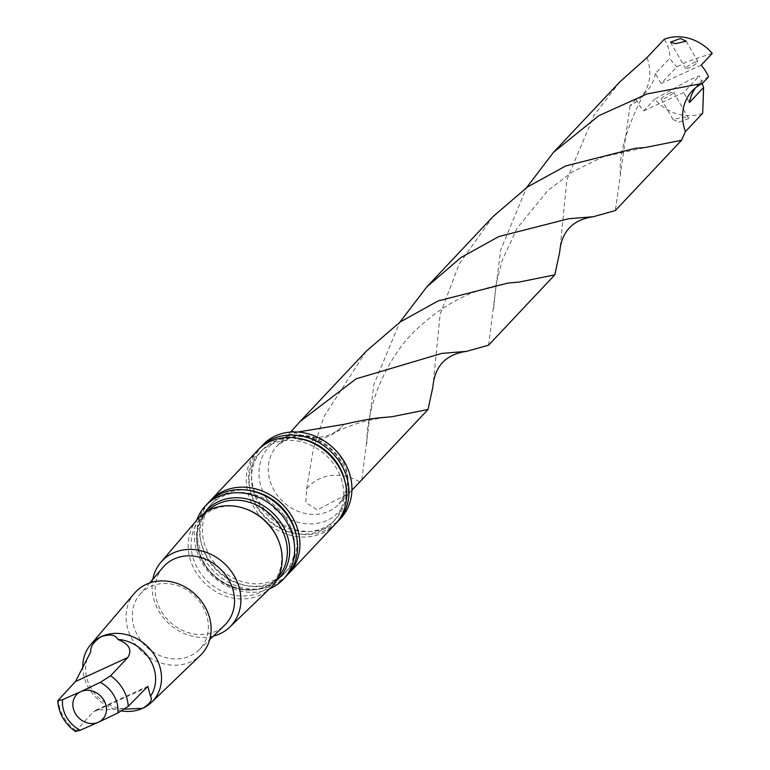<?xml version="1.0" encoding="UTF-8"?>
<svg xmlns="http://www.w3.org/2000/svg" width="770" height="770" viewBox="0 0 770 770"><rect width="100%" height="100%" fill="white"/><g stroke="black" fill="none" stroke-linecap="round" stroke-linejoin="round"><path stroke-width="0.58" stroke-dasharray="3.85 2.89" d="M702.683 113.267A42.465 36.662 43.3 0 1 654.693 99.128C698.265 75.065 687.937 80.773 699.362 75.845L702.192 83.516M695.599 87.761A46.046 39.761 43.3 0 1 698.477 84.267A46.046 39.761 43.3 0 1 708.564 76.856M293.38 431.922A46.046 39.761 -136.7 0 0 320.387 437.119A46.046 39.761 -136.7 0 0 332.64 433.443A46.046 39.761 -136.7 0 0 342.419 426.176A46.046 39.761 -136.7 0 0 344.026 424.357M488.584 345.181L500.702 249.894L526.584 187.611M492.964 216.64L459.257 263.86L440.151 314.189L432.875 386.983M297.846 432.028L287.162 435.204L290.608 432.057M361.823 479.797L373.902 384.548L399.794 322.264M619.725 82.015L593.978 115.375L566.932 179.545L559.665 252.425M366.231 351.236L323.939 416.637L313.38 448.833L306.614 488.94L305.844 502.589L317.269 509.884L349.003 493.426L351.919 490.23M694.232 62.514A7.046 1.174 150.1 0 1 697.909 61.59A7.046 1.174 150.1 0 1 689.362 67.693A7.046 1.174 150.1 0 1 685.685 68.617A7.046 1.174 150.1 0 1 694.232 62.514M712.25 53.39C682.201 63.092 689.294 60.811 676.83 66.846L661.122 83.526L701.172 65.152M661.122 83.526L655.366 73.506L669.534 58.462L676.83 66.846M655.366 73.506A46.046 39.761 43.3 0 1 646.309 91.774A46.046 39.761 43.3 0 1 636.222 99.186L630.033 105.769A46.046 39.761 -136.7 0 0 640.12 98.358A46.046 39.761 -136.7 0 0 644.471 92.641A46.046 39.761 -136.7 0 0 647.637 85.942A46.046 39.761 -136.7 0 0 646.993 57.596M664.26 39.251C668.61 46.441 670.362 52.841 669.534 58.462M359.532 481.702A46.046 39.761 -136.7 0 0 330.782 475.562A46.046 39.761 -136.7 0 0 308.751 486.496A46.046 39.761 -136.7 0 0 307.153 488.324M630.033 105.769L615.336 210.556M636.222 99.186A42.465 36.662 43.3 0 0 643.614 110.899L654.693 99.128M678.774 122.228L688.717 118.551L683.654 117.05L673.028 119.552L678.774 122.228M669.842 93.045A7.046 1.174 -29.9 0 0 661.295 99.147A7.046 1.174 -29.9 0 0 664.962 98.223A7.046 1.174 -29.9 0 0 673.519 92.121A7.046 1.174 -29.9 0 0 669.842 93.045M643.614 110.899L683.664 92.525L699.362 75.845M689.419 102.535L683.664 92.525M262.743 445.002A53.534 46.219 -136.7 0 0 258.932 501.328A53.534 46.219 43.3 0 0 340.686 518.393M336.567 522.705A53.534 46.219 43.3 0 1 256.006 504.427A53.534 46.219 -136.7 0 1 258.681 449.362M345.075 481.905A50.416 43.524 43.3 0 1 335.489 519.365A50.416 43.524 43.3 0 1 258.499 503.291A50.416 43.524 -136.7 0 1 262.089 450.238A50.416 43.524 -136.7 0 1 298.895 438.428M259.76 452.712A50.416 43.524 -136.7 0 1 336.76 468.786A50.416 43.524 43.3 0 1 333.169 521.829A50.416 43.524 43.3 0 1 256.169 505.755A50.416 43.524 -136.7 0 1 259.76 452.712L262.089 450.238M335.431 523.966A53.534 46.219 43.3 0 1 253.677 506.901A53.534 46.219 -136.7 0 1 257.488 450.575M287.48 574.844A53.534 46.219 43.3 0 1 206.918 556.566A53.534 46.219 -136.7 0 1 209.584 501.501M295.988 534.043A50.416 43.524 43.3 0 1 286.401 571.494A50.416 43.524 43.3 0 1 209.401 555.42A50.416 43.524 -136.7 0 1 212.992 502.377A50.416 43.524 -136.7 0 1 249.807 490.557M210.662 504.851A50.416 43.524 -136.7 0 1 287.662 520.924A50.416 43.524 43.3 0 1 284.072 573.968A50.416 43.524 43.3 0 1 207.072 557.894A50.416 43.524 -136.7 0 1 210.662 504.851L212.992 502.377M286.344 576.104A53.534 46.219 43.3 0 1 204.589 559.039A53.534 46.219 -136.7 0 1 208.401 502.714M269.606 588.781A53.534 46.219 43.3 0 1 201.663 562.139A53.534 46.219 -136.7 0 1 196.754 520.183M278.576 540.79A48.337 41.734 43.3 0 1 271.589 584.199A48.337 41.734 43.3 0 1 197.765 568.789A48.337 41.734 -136.7 0 1 201.211 517.921L206.822 511.963A48.337 41.734 -136.7 0 0 203.376 562.822A48.337 41.734 -136.7 0 0 277.2 578.241A48.337 41.734 -136.7 0 0 278.288 577.038M244.119 508.344A48.337 41.734 -136.7 0 0 201.211 517.921M197.457 519.365A50.127 43.284 -136.7 0 0 195.118 570.734A50.127 43.284 43.3 0 0 270.376 588.03M213.251 636.193A47.336 40.868 43.3 0 1 158.659 610.793A47.336 40.868 -136.7 0 1 152.806 579.29M162.99 567.336A42.321 36.537 -136.7 0 0 161.017 610.706A42.321 36.537 43.3 0 0 224.561 625.317M139.822 594.527A40.55 35.016 -136.7 0 1 202.751 606.346A40.55 35.016 43.3 0 1 198.814 650.082A40.55 35.016 43.3 0 1 137.926 636.087A40.55 35.016 -136.7 0 1 139.822 594.527L149.659 582.986M134.49 593.227A45.324 39.135 -136.7 0 0 132.382 639.678A45.324 39.135 43.3 0 0 200.431 655.318M121.67 710.96A41.975 36.238 43.3 0 1 88.598 687.793A41.975 36.238 -136.7 0 1 82.765 667.349M124.624 709.16L123.45 708.66A37.306 32.215 43.3 0 1 90.783 687.716A37.306 32.215 43.3 0 1 90.754 651.805M123.45 708.66L96.038 710.065L93.074 712.135L145.405 688.13M75.47 731.5L93.074 712.135M342.044 459.334A42.465 36.662 -136.7 0 0 277.19 445.801A42.465 36.662 -136.7 0 0 274.159 490.48A42.465 36.662 -136.7 0 0 339.021 504.023A42.465 36.662 -136.7 0 0 342.044 459.334M265.592 497.054A47.711 41.195 -136.7 0 0 327.173 520.337A47.711 41.195 -136.7 0 0 341.861 462.067A47.711 41.195 -136.7 0 0 280.28 438.775A47.711 41.195 -136.7 0 0 265.592 497.054M204.233 513.147A49.646 42.87 -136.7 0 0 203.424 562.148A49.646 42.87 -136.7 0 0 276.17 580.888M207.958 510.808A48.337 41.734 -136.7 0 0 206.822 511.963C194.858 526.131 193.809 542.889 203.684 562.235C218.613 590.407 259.885 598.752 277.2 578.241L271.589 584.199M75.922 730.364A37.306 32.215 43.3 0 1 58.318 699.757M692.288 90.841L698.477 84.267M493.647 308.558L496.207 283.466L502.127 260.626L517.161 228.161L547.922 190.508L572.254 172.028L602.737 156.926L645.722 147.426M392.248 416.676C364.248 419.66 350.764 425.021 332.64 433.443M349.003 493.426L339.021 504.023C353.238 481.962 345.846 475.86 340.831 461.692C333.631 449.796 323.621 441.961 310.801 438.178C300.185 436.965 294.602 432.442 277.19 445.801L287.162 435.194A46.046 46.046 0 0 0 342.419 426.176M686.176 41.176L697.909 61.59M670.487 42.177L685.685 68.617M640.12 98.358L646.309 91.774M366.838 443.462C366.78 401.112 390.13 352.256 419.092 327.067C439.035 308.799 460.316 296.181 482.954 289.193C497.824 284.794 509.846 282.426 519.047 282.08M620.379 174.241C618.666 154.298 626.693 127.098 644.471 92.641M308.751 486.496A46.046 46.046 0 0 0 306.614 488.94M673.028 119.552L661.295 99.147M688.717 118.551L673.519 92.121M333.169 521.829L335.489 519.365M284.072 573.968L286.401 571.494M198.814 650.082L209.748 639.562M96.038 710.065L147.782 686.33"/><path stroke-width="1.16" d="M702.192 83.516L703.587 87.482L702.683 113.267L685.416 131.603L681.556 140.236L645.722 147.426L634.817 148.398L565.709 165.945L527.556 186.937L492.964 216.64L426.753 286.95L460.951 257.536L498.739 236.592L568.578 218.747L593.266 216.736C572.611 219.729 561.407 231.626 559.665 252.425L554.795 274.861L519.047 282.08L508.036 283.052L438.072 300.945L400.217 321.966L366.231 351.236L299.992 421.575L356.087 378.84L441.788 353.401L466.591 351.351L488.584 345.181L554.795 274.861M702.375 83.43L647.079 93.94L598.781 115.712L553.505 152.335L619.725 82.015L646.993 57.596L664.26 39.251A42.465 36.662 -136.7 0 1 712.25 53.39L701.172 65.152A42.465 36.662 43.3 0 1 708.564 76.856L702.375 83.43A46.046 39.761 -136.7 0 0 692.288 90.841A46.046 39.761 -136.7 0 0 684.761 103.257A46.046 39.761 -136.7 0 0 685.416 131.603M703.587 87.482L689.419 102.535A46.046 39.761 43.3 0 1 695.599 87.761M290.608 432.057L291.647 430.969A46.046 39.761 -136.7 0 0 293.38 431.922M291.647 430.969L299.992 421.575M553.505 152.335L526.584 187.611M466.591 351.351C445.907 354.287 434.665 366.164 432.875 386.983L428.062 409.457L392.248 416.676L381.266 417.686C372.95 418.312 360.533 420.536 344.026 424.357L297.846 432.028M399.794 322.264L426.753 286.95M675.55 43.678L670.487 42.177L680.43 38.5L686.176 41.176L675.55 43.678M351.919 490.23L361.823 479.797M681.556 140.236L615.336 210.556L593.266 216.736M259.817 448.101A53.534 46.219 -136.7 0 1 341.572 465.167A53.534 46.219 43.3 0 1 337.761 521.492L340.686 518.393A53.534 46.219 43.3 0 0 344.498 462.067A53.534 46.219 -136.7 0 0 262.743 445.002L259.817 448.101A53.534 46.219 -136.7 0 0 258.681 449.362M337.761 521.492A53.534 46.219 43.3 0 1 336.567 522.705M298.895 438.428A50.416 43.524 -136.7 0 1 339.079 466.312A50.416 43.524 43.3 0 1 345.075 481.905M288.673 573.631A53.534 46.219 43.3 0 0 292.485 517.305A53.534 46.219 -136.7 0 0 210.73 500.24L257.488 450.575A53.534 46.219 -136.7 0 1 339.243 467.64A53.534 46.219 43.3 0 1 335.431 523.966L288.673 573.631A53.534 46.219 43.3 0 1 287.48 574.844M210.73 500.24A53.534 46.219 -136.7 0 0 209.584 501.501M249.807 490.557A50.416 43.524 -136.7 0 1 289.992 518.451A50.416 43.524 43.3 0 1 295.988 534.043M283.418 579.204A53.534 46.219 43.3 0 0 287.229 522.888A53.534 46.219 -136.7 0 0 205.475 505.813L208.401 502.714A53.534 46.219 -136.7 0 1 290.155 519.779A53.534 46.219 43.3 0 1 286.344 576.104L283.418 579.204A53.534 46.219 43.3 0 1 269.606 588.781M205.475 505.813A53.534 46.219 -136.7 0 0 196.754 520.183M278.923 541.695A50.127 43.284 43.3 0 0 275.246 533.966A50.127 43.284 -136.7 0 0 243.185 508.046L244.119 508.344A48.337 41.734 -136.7 0 1 275.034 533.331A48.337 41.734 43.3 0 1 278.576 540.79L278.923 541.695A50.127 43.284 43.3 0 1 270.376 588.03L229.73 627.126A47.336 40.868 43.3 0 1 213.251 636.193M243.185 508.046A50.127 43.284 -136.7 0 0 197.457 519.365L160.872 562.293A47.336 40.868 -136.7 0 0 152.806 579.29M160.872 562.293A47.336 40.868 -136.7 0 1 234.33 576.076A47.336 40.868 43.3 0 1 229.73 627.126M209.748 639.562L224.561 625.317A42.321 36.537 43.3 0 0 228.671 579.666A42.321 36.537 -136.7 0 0 162.99 567.336L149.659 582.986M90.552 644.788A41.975 36.238 -136.7 0 1 101.515 636.53C110.216 633.864 115.635 634.817 117.772 639.408C129.11 643.874 132.45 649.918 127.801 657.522L110.649 675.752A37.306 32.215 43.3 0 1 128.244 706.36L117.858 712.972L98.445 722.221A17.903 15.458 -136.7 0 0 103.96 700.354A17.903 15.458 -136.7 0 0 80.85 691.614L62.572 699.651L57.75 700.69L75.479 681.537L90.754 651.805C90.263 646.463 93.853 641.381 101.515 636.53A41.975 36.238 -136.7 0 1 155.684 657.012A41.975 36.238 43.3 0 1 151.603 702.279L200.431 655.318A45.324 39.135 43.3 0 0 204.83 606.433A45.324 39.135 -136.7 0 0 134.49 593.227L90.552 644.788A41.975 36.238 -136.7 0 0 82.765 667.349M151.603 702.279A41.975 36.238 43.3 0 1 142.768 708.284A41.975 36.238 43.3 0 1 121.67 710.96M117.772 639.408A37.306 32.215 43.3 0 1 150.429 660.352A37.306 32.215 43.3 0 1 150.468 696.273C152.874 699.564 150.304 703.568 142.768 708.284L124.624 709.16M110.649 675.752L100.264 682.364L80.85 691.614A17.903 15.458 -136.7 0 0 75.335 713.482A17.903 15.458 -136.7 0 0 98.445 722.221L80.167 730.258L75.47 731.5C64.613 723.723 58.703 713.453 57.75 700.69M128.244 706.36L147.782 686.33L150.468 696.273M276.17 580.888A49.646 42.87 -136.7 0 0 282.792 525.727A49.646 42.87 -136.7 0 0 204.233 513.147M278.288 577.038A48.337 41.734 -136.7 0 0 280.646 527.373A48.337 41.734 -136.7 0 0 207.958 510.808M75.479 681.537L127.801 657.522M117.858 712.972A29.607 25.564 -136.7 0 0 100.264 682.364M62.572 699.651A29.607 25.564 -136.7 0 0 80.167 730.258M361.833 479.797L428.062 409.457"/></g></svg>
